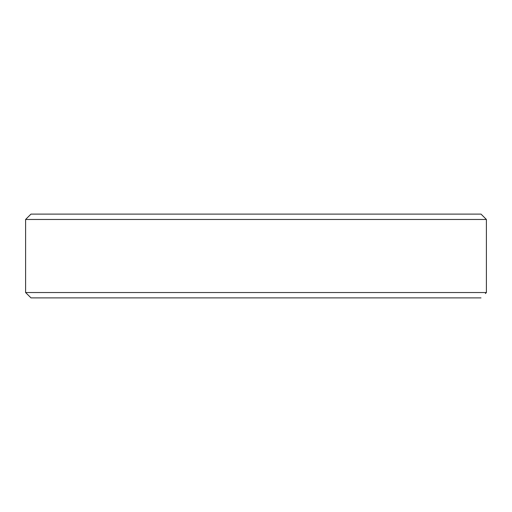 <?xml version="1.0" encoding="UTF-8"?>
<svg xmlns="http://www.w3.org/2000/svg" width="512" height="512" viewBox="0 0 512 512"><rect width="100%" height="100%" fill="white"/><g stroke="black" fill="none" stroke-linecap="round" stroke-linejoin="round"><path stroke-width="0.77" d="M25.6 219.469L30.963 214.112L481.037 214.112L486.4 219.469L486.4 292.531L25.6 292.531L25.6 219.469L486.4 219.469M485.395 293.536L486.4 292.531M480.998 297.888L31.002 297.888L25.6 292.531"/></g></svg>
